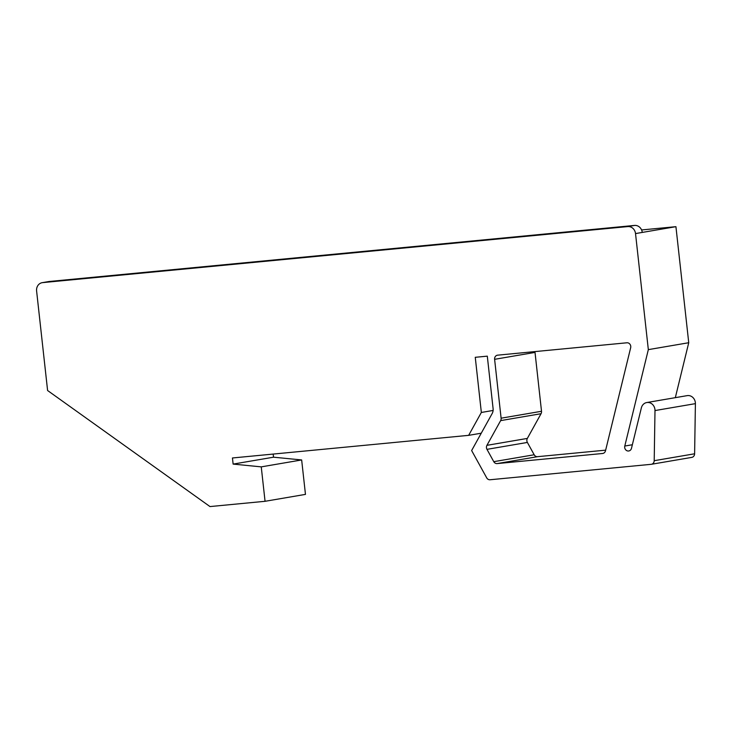 <?xml version="1.0" encoding="UTF-8"?>
<svg xmlns="http://www.w3.org/2000/svg" width="732" height="732" viewBox="0 0 732 732"><rect width="100%" height="100%" fill="white"/><g stroke="black" fill="none" stroke-linecap="round" stroke-linejoin="round"><path stroke-width="1.1" d="M42.639 282.616L627.791 226.581A7.713 6.908 80.3 0 1 635.522 233.581L648.332 349.631L688.739 342.722L675.929 226.673L642.257 232.428A7.713 6.908 -99.7 0 0 634.525 225.429L49.373 281.472A7.713 6.908 -99.7 0 0 48.916 281.527L42.181 282.68A7.713 6.908 80.3 0 1 42.639 282.616L49.373 281.472M691.566 457.409A3.852 3.459 -99.7 0 0 694.613 453.785L695.4 403.643A7.713 6.908 -99.7 0 0 687.165 395.637L646.759 402.545A7.713 6.908 -99.7 0 1 654.994 410.56L654.207 460.693A3.852 3.459 80.3 0 1 651.16 464.317L490.056 479.753A3.852 3.459 80.3 0 1 486.688 477.84L471.637 450.546L492.169 413.525A7.713 6.908 80.3 0 0 493.103 408.666L487.302 356.155L475.26 357.308L481.345 412.464L468.654 435.348L232.447 457.976L233.124 464.097L261.251 466.87L265.057 501.301L209.983 506.571L47.598 390.522L36.6 290.943A7.713 6.908 80.3 0 1 42.181 282.68M646.759 402.545A7.713 6.908 -99.7 0 0 641.36 407.889L631.487 448.304A3.852 3.459 80.3 0 1 628.788 450.976A3.852 3.459 80.3 0 1 624.789 446.044L648.332 349.631M494.612 359.32L535.019 352.412L541.515 411.274L501.109 418.192L494.612 359.32A3.852 3.459 80.3 0 1 497.632 355.166L626.894 342.786A3.852 3.459 80.3 0 1 630.664 347.746L605.501 450.793A3.852 3.459 80.3 0 1 602.573 453.492L497.138 463.585A3.852 3.459 80.3 0 1 493.771 461.672L486.972 449.347A3.852 3.459 80.3 0 1 486.936 445.331L500.642 420.616L541.049 413.708L527.342 438.422L486.936 445.331M501.109 418.192A3.852 3.459 80.3 0 1 500.642 420.616M486.972 449.347L527.379 442.439L534.177 454.764L493.771 461.672M497.138 463.585L537.544 456.677L605.657 450.153M675.325 397.659L688.739 342.722M481.345 412.464L493.112 410.451M468.654 435.348L481.263 433.198M261.251 466.87L301.657 459.952L273.53 457.189L233.124 464.097M265.057 501.301L305.464 494.384L301.657 459.952M541.049 413.708A3.852 3.459 -99.7 0 0 541.515 411.274M527.379 442.439A3.852 3.459 80.3 0 1 527.342 438.422M537.544 456.677A3.852 3.459 80.3 0 1 534.177 454.764M535.019 352.412A3.852 3.459 80.3 0 1 535.01 351.589M273.53 457.189L273.182 454.069M675.929 226.673L641.598 229.958M603.031 453.41L602.573 453.492M627.791 226.581L634.525 225.429M642.257 232.428L635.522 233.581M624.789 446.044L632.357 444.745M654.994 410.56L695.4 403.643M654.207 460.693L694.613 453.785M691.795 457.381L651.389 464.289"/></g></svg>
